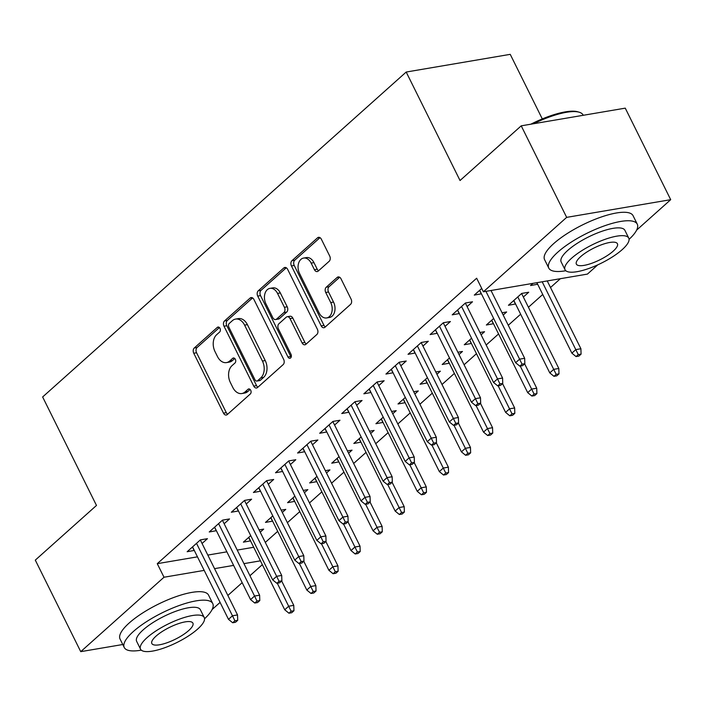 <?xml version="1.0" encoding="UTF-8"?>
<svg xmlns="http://www.w3.org/2000/svg" width="706" height="706" viewBox="0 0 706 706"><rect width="100%" height="100%" fill="white"/><g stroke="black" fill="none" stroke-linecap="round" stroke-linejoin="round"><path stroke-width="1.06" d="M219.99 328.361A2.718 1.88 -99.7 0 0 218.013 327.046A2.718 1.88 -99.7 0 0 217.316 327.39L194.282 347.979A3.883 2.683 -99.7 0 0 193.762 353.247L223.493 413.142A3.883 2.683 -99.7 0 0 226.317 415.022A3.883 2.683 -99.7 0 0 227.314 414.528L250.348 393.939A2.718 1.88 -99.7 0 0 250.709 390.259A2.718 1.88 -99.7 0 0 248.741 388.935A2.718 1.88 -99.7 0 0 248.035 389.28L245.053 391.945A12.417 8.596 -99.7 0 1 241.849 393.533A12.417 8.596 -99.7 0 1 232.83 387.497L230.359 382.511A12.417 8.596 -99.7 0 1 232.009 365.655L234.992 362.999A2.718 1.88 -99.7 0 0 235.354 359.31A2.718 1.88 -99.7 0 0 233.377 357.986A2.718 1.88 -99.7 0 0 232.68 358.339L229.697 361.004A12.417 8.596 -99.7 0 1 226.494 362.593A12.417 8.596 -99.7 0 1 217.474 356.556L214.995 351.562A12.417 8.596 -99.7 0 1 216.645 334.715L219.628 332.049A2.718 1.88 -99.7 0 0 219.99 328.361M329.172 261.282A3.883 2.683 -99.7 0 0 329.693 256.013L321.354 239.21A3.883 2.683 -99.7 0 0 318.53 237.331A3.883 2.683 -99.7 0 0 317.532 237.825L291.949 260.69A3.883 2.683 -99.7 0 0 291.428 265.95L321.168 325.845A3.883 2.683 -99.7 0 0 323.983 327.734A3.883 2.683 -99.7 0 0 324.981 327.24L350.564 304.374A3.883 2.683 -99.7 0 0 351.085 299.106L341.007 278.808A3.883 2.683 -99.7 0 0 338.192 276.928A3.883 2.683 -99.7 0 0 337.186 277.423L326.243 287.21A3.883 2.683 -99.7 0 0 325.722 292.469L330.717 302.539A10.378 7.184 -99.7 0 1 326.657 317.947A10.378 7.184 -99.7 0 1 319.121 312.899L299.547 273.469A10.378 7.184 -99.7 0 1 303.606 258.061A10.378 7.184 -99.7 0 1 311.143 263.109L314.408 269.674A3.883 2.683 -99.7 0 0 317.223 271.563A3.883 2.683 -99.7 0 0 318.23 271.069L329.172 261.282M597.788 264.838L587.427 274.096L483.389 291.79L476.656 278.226L157.27 563.67L164.004 577.234L204.193 570.395M483.389 291.79L566.662 217.369L670.7 199.674L636.635 230.121M122.773 644.507L80.74 651.656L35.3 560.123L96.484 505.443L42.634 396.966L406.188 72.038L460.038 180.515L521.222 125.836L566.662 217.369M80.74 651.656L164.004 577.234M253.922 299.476A3.883 2.683 -99.7 0 0 251.107 297.588A3.883 2.683 -99.7 0 0 250.109 298.082L224.526 320.948A3.883 2.683 -99.7 0 0 224.005 326.216L253.736 386.111A3.883 2.683 -99.7 0 0 256.56 387.991A3.883 2.683 -99.7 0 0 257.558 387.497L283.141 364.631A3.883 2.683 -99.7 0 0 283.653 359.372L253.922 299.476M258.237 290.819L283.821 267.953A3.883 2.683 -99.7 0 1 284.818 267.459A3.883 2.683 -99.7 0 1 287.642 269.348L317.373 329.234A3.883 2.683 -99.7 0 1 316.853 334.503L305.91 344.29A3.883 2.683 -99.7 0 1 304.904 344.784A3.883 2.683 -99.7 0 1 302.089 342.895L290.025 318.609A3.883 2.683 -99.7 0 0 287.21 316.72A3.883 2.683 -99.7 0 0 286.204 317.215L278.949 323.71A3.883 2.683 -99.7 0 0 278.429 328.978L290.987 354.262A2.718 1.88 -99.7 0 1 289.919 358.295A2.718 1.88 -99.7 0 1 287.951 356.98L257.716 296.079A3.883 2.683 -99.7 0 1 258.237 290.819L261.043 290.342L286.292 267.777M542.287 118.917L510.235 54.344L406.188 72.038M467.107 306.598L472.49 301.797L465.457 302.989L452.211 314.832L459.332 313.552M523.349 297.041L528.732 292.231L521.699 293.431L508.444 305.274L515.574 303.986M422.938 346.081L428.313 341.272L421.288 342.472L408.033 354.315L415.154 353.035M471.582 338.218L464.274 344.749L471.396 343.469M481.104 334.794L484.554 331.714L479.965 332.491M378.76 385.564L384.143 380.755L377.11 381.955L363.855 393.798L370.985 392.51M427.404 377.701L420.096 384.232L427.227 382.952M436.935 374.277L440.376 371.188L435.787 371.974M334.591 425.038L339.965 420.238L332.932 421.429L319.686 433.272L326.807 431.993M383.226 417.184L375.919 423.715L383.049 422.426M392.757 413.751L396.207 410.671L391.618 411.457M290.413 464.522L295.788 459.721L288.763 460.912L275.508 472.755L282.638 471.476M339.056 456.658L331.749 463.189L338.871 461.909M348.579 453.234L352.029 450.154L347.44 450.931M246.235 504.005L251.618 499.195L244.585 500.395L231.33 512.238L238.46 510.959M294.879 496.142L287.571 502.672L294.702 501.392M304.41 492.717L307.851 489.637L303.262 490.414M202.066 543.488L207.44 538.678L200.407 539.869L187.161 551.721L194.282 550.433M250.709 535.625L243.393 542.155L250.524 540.875M260.232 532.192L263.682 529.112L259.093 529.897M157.27 563.67L197.459 556.84M207.82 555.075L226.864 551.836M237.225 550.08L253.701 547.274M265.306 542.411L277.687 531.353M287.395 522.678L299.768 511.612M309.484 502.937L321.857 491.87M331.564 483.195L343.946 472.129M353.653 463.454L366.035 452.387M375.742 443.712L388.123 432.646M397.831 423.971L410.212 412.913M419.92 404.229L432.293 393.171M442 384.496L454.382 373.43M464.089 364.755L476.471 353.688M486.178 345.013L498.56 333.947M508.267 325.272L520.649 314.205M528.423 307.26L542.729 294.473M550.512 287.519L560.379 278.693M272.79 515.883L265.482 522.414L272.613 521.134M282.321 512.459L285.762 509.37L281.173 510.156M224.146 523.746L229.529 518.936L222.496 520.137L209.25 531.98L216.371 530.691M316.968 476.4L309.66 482.93L316.782 481.651M326.499 472.976L329.94 469.896L325.351 470.673M268.324 484.263L273.699 479.453L266.674 480.654L253.419 492.497L260.549 491.217M361.145 436.926L353.83 443.456L360.96 442.168M370.668 433.493L374.118 430.413L369.529 431.19M312.502 444.78L317.876 439.979L310.843 441.171L297.597 453.014L304.718 451.734M405.315 397.443L398.007 403.973L405.138 402.694M414.846 394.01L418.287 390.93L413.698 391.715M356.671 405.306L362.054 400.496L355.021 401.688L341.766 413.539L348.896 412.251M449.493 357.96L442.185 364.49L449.307 363.211M459.015 354.536L462.465 351.456L457.876 352.232M400.849 365.823L406.224 361.013L399.199 362.213L385.944 374.056L393.074 372.777M493.67 318.477L486.355 325.007L493.485 323.727M503.193 315.053L506.643 311.973L502.054 312.749M445.027 326.34L450.402 321.539L443.368 322.73L430.122 334.573L437.243 333.294M532.968 283.362L530.533 285.533L537.663 284.253M481.73 288.445L474.291 295.09L481.421 293.811M521.222 125.836L625.26 108.15L670.7 199.674M262.332 564.65L249.95 575.717M242.167 582.671L227.861 595.458M220.087 602.403L212.109 609.534M214.553 568.639L233.598 565.4M243.949 563.635L260.435 560.838M250.427 540.955L248.68 537.434M194.185 550.521L192.438 547M272.516 521.222L270.769 517.692M216.274 530.78L214.527 527.258M294.605 501.481L292.849 497.951M238.363 511.038L236.616 507.517M316.685 481.739L314.938 478.218M260.452 491.305L258.705 487.775M338.774 461.998L337.027 458.476M282.541 471.564L280.785 468.034M360.863 442.256L359.116 438.735M304.621 451.822L302.874 448.292M382.952 422.515L381.205 418.993M326.71 432.081L324.963 428.56M405.041 402.773L403.285 399.252M348.799 412.339L347.052 408.818M427.13 383.04L425.374 379.51M370.888 392.598L369.141 389.077M449.21 363.299L447.463 359.769M392.977 372.856L391.221 369.335M471.299 343.557L469.552 340.036M415.057 353.124L413.31 349.594M493.388 323.816L491.641 320.295M437.146 333.382L435.399 329.852M515.477 304.074L513.73 300.553M459.235 313.64L457.488 310.119M537.566 284.333L536.754 282.718M481.324 293.899L479.577 290.378M226.494 362.593L229.3 362.107A12.417 8.596 -99.7 0 0 232.503 360.519L229.697 361.004M234.771 358.498L232.503 360.519M241.849 393.533L244.664 393.057A12.417 8.596 -99.7 0 0 247.868 391.468L245.053 391.945M250.136 389.447L247.868 391.468M219.407 327.558L197.089 347.502A3.883 2.683 -99.7 0 0 196.577 352.762L226.308 412.657A3.883 2.683 -99.7 0 0 227.659 414.228M252.58 297.914L227.332 320.471A3.883 2.683 -99.7 0 0 226.82 325.731L256.552 385.626A3.883 2.683 -99.7 0 0 257.902 387.197M229.221 323.472A2.718 1.88 -99.7 0 0 228.859 327.16L254.954 379.731A2.718 1.88 -99.7 0 0 256.931 381.055A2.718 1.88 -99.7 0 0 257.628 380.71L260.779 377.895A12.417 8.596 -99.7 0 0 262.429 361.048L244.585 325.113A12.417 8.596 -99.7 0 0 235.566 319.077A12.417 8.596 -99.7 0 0 232.362 320.665L229.221 323.472M256.931 381.055L259.746 380.578A2.718 1.88 -99.7 0 0 260.443 380.234L257.628 380.71M235.566 319.077L238.381 318.6A12.417 8.596 -99.7 0 1 247.4 324.636L265.235 360.572A12.417 8.596 -99.7 0 1 263.585 377.419L260.443 380.234M287.21 316.72L290.025 316.244A3.883 2.683 -99.7 0 1 292.84 318.132L304.895 342.419A3.883 2.683 -99.7 0 0 306.245 343.981M261.043 290.342A3.883 2.683 -99.7 0 0 260.532 295.602L290.757 356.495A2.718 1.88 -99.7 0 0 291.163 357.121M277.52 293.405A10.378 7.184 -99.7 0 0 269.974 288.357A10.378 7.184 -99.7 0 0 265.915 303.765L272.816 317.665A3.883 2.683 -99.7 0 0 275.631 319.544A3.883 2.683 -99.7 0 0 276.628 319.05L283.891 312.564A3.883 2.683 -99.7 0 0 284.412 307.295L277.52 293.405L280.326 292.928A10.378 7.184 -99.7 0 0 272.79 287.88L269.974 288.357M275.631 319.544L278.446 319.068A3.883 2.683 -99.7 0 0 279.444 318.574L276.628 319.05M280.326 292.928L287.227 306.819A3.883 2.683 -99.7 0 1 286.707 312.078L279.444 318.574M303.606 258.061L306.422 257.584A10.378 7.184 -99.7 0 1 313.958 262.632L317.223 269.198A3.883 2.683 -99.7 0 0 318.565 270.76M326.657 317.947L329.473 317.471A10.378 7.184 -99.7 0 0 333.532 302.062L330.717 302.539M339.657 277.246L329.049 286.724A3.883 2.683 -99.7 0 0 328.537 291.993L333.532 302.062M320.003 237.648L294.764 260.205A3.883 2.683 -99.7 0 0 294.243 265.474L323.975 325.369A3.883 2.683 -99.7 0 0 325.325 326.931M288.922 613.205L291.737 612.729L293.943 610.752L291.137 611.228L288.922 613.205L284.73 609.772L288.701 606.225L293.767 605.36L281.676 581.012M291.137 611.228L277.281 583.218M284.73 609.772L248.777 537.345M293.767 605.36L293.943 610.752M234.895 620.795L232.689 622.763L235.495 622.286L237.71 620.318L234.895 620.795L232.468 615.791L228.488 619.338L192.535 546.912M196.515 543.355L232.468 615.791L237.525 614.926L200.31 539.958M237.71 620.318L237.525 614.926M228.488 619.338L232.689 622.763M311.011 593.464L313.826 592.987L316.032 591.01L313.217 591.487L311.011 593.464L306.819 590.039L310.79 586.483L315.856 585.618L303.765 561.27M313.217 591.487L299.37 563.476M306.819 590.039L270.866 517.604M315.856 585.618L316.032 591.01M333.1 573.722L335.915 573.246L338.121 571.269L335.306 571.745L333.1 573.722L328.908 570.298L332.879 566.741L337.945 565.885L325.854 541.537M335.306 571.745L321.459 543.735M328.908 570.298L292.946 497.871M337.945 565.885L338.121 571.269M256.984 601.053L254.769 603.03L257.584 602.545L259.79 600.577L256.984 601.053L254.557 596.049L250.577 599.597L214.624 527.17M218.595 523.614L254.557 596.049L259.614 595.184L222.399 520.216M259.79 600.577L259.614 595.184M250.577 599.597L254.769 603.03M279.073 581.312L276.858 583.288L279.673 582.803L281.879 580.835L279.073 581.312L276.637 576.308L272.666 579.855L236.713 507.429M240.684 503.881L276.637 576.308L281.703 575.443L244.488 500.483M281.879 580.835L281.703 575.443M272.666 579.855L276.858 583.288M204.555 618.747A49.402 14.217 153.6 0 0 212.753 603.577A49.402 14.217 153.6 0 0 180.083 605.201A49.402 14.217 153.6 0 0 133.355 631.517A49.402 14.217 153.6 0 0 124.256 647.499A49.402 14.217 153.6 0 0 141.306 650.147M212.753 603.577L208.544 595.096A49.402 14.217 153.6 0 0 175.873 596.72A49.402 14.217 153.6 0 0 129.154 623.036A49.402 14.217 153.6 0 0 120.055 639.027L124.256 647.499M140.52 649.149L136.646 641.348A35.565 10.237 -26.4 0 1 143.203 629.84A35.565 10.237 -26.4 0 1 176.844 610.893A35.565 10.237 -26.4 0 1 200.363 609.719L204.237 617.521A35.565 10.237 153.6 0 0 180.71 618.685A35.565 10.237 153.6 0 0 147.069 637.642A35.565 10.237 153.6 0 0 140.52 649.149A35.565 10.237 153.6 0 0 164.039 647.984A35.565 10.237 153.6 0 0 197.689 629.028A35.565 10.237 153.6 0 0 204.237 617.521M156.07 636.106A22.919 6.592 153.6 0 0 151.843 643.528A22.919 6.592 153.6 0 0 167.004 642.769A22.919 6.592 153.6 0 0 188.687 630.564A22.919 6.592 153.6 0 0 192.906 623.142A22.919 6.592 153.6 0 0 177.744 623.892A22.919 6.592 153.6 0 0 156.07 636.106M530.806 124.212A48.211 13.873 -26.4 0 1 577.667 111.777L579.141 112.201A49.402 14.217 153.6 0 0 533.515 123.744M583.227 115.299L583.085 115.007A49.402 14.217 153.6 0 0 579.141 112.201M629.072 239.343A49.402 14.217 153.6 0 0 637.271 224.164A49.402 14.217 153.6 0 0 604.601 225.788A49.402 14.217 153.6 0 0 557.872 252.104A49.402 14.217 153.6 0 0 548.783 268.095A49.402 14.217 153.6 0 0 565.824 270.733M637.271 224.164L633.07 215.692A49.402 14.217 153.6 0 0 600.391 217.316A49.402 14.217 153.6 0 0 553.672 243.632A49.402 14.217 153.6 0 0 544.573 259.623L548.783 268.095M565.038 269.745L561.164 261.944A35.565 10.237 -26.4 0 1 567.721 250.436A35.565 10.237 -26.4 0 1 601.362 231.489A35.565 10.237 -26.4 0 1 624.881 230.315L628.755 238.116A35.565 10.237 153.6 0 0 605.227 239.281A35.565 10.237 153.6 0 0 571.586 258.228A35.565 10.237 153.6 0 0 565.038 269.745A35.565 10.237 153.6 0 0 588.566 268.571A35.565 10.237 153.6 0 0 622.207 249.624A35.565 10.237 153.6 0 0 628.755 238.116M580.588 256.702A22.919 6.592 153.6 0 0 576.37 264.123A22.919 6.592 153.6 0 0 591.522 263.364A22.919 6.592 153.6 0 0 613.205 251.151A22.919 6.592 153.6 0 0 617.423 243.738A22.919 6.592 153.6 0 0 602.271 244.488A22.919 6.592 153.6 0 0 580.588 256.702M355.189 553.981L357.995 553.504L360.21 551.527L357.395 552.004L355.189 553.981L350.988 550.556L354.968 547L360.025 546.144L347.943 521.796M357.395 552.004L343.548 523.993M350.988 550.556L315.035 478.13M360.025 546.144L360.21 551.527M377.278 534.239L380.084 533.762L382.299 531.786L379.484 532.271L377.278 534.239L373.077 530.815L377.057 527.258L382.114 526.402L370.032 502.054M379.484 532.271L365.629 504.252M373.077 530.815L337.124 458.388M382.114 526.402L382.299 531.786M301.153 561.57L298.947 563.547L301.762 563.07L303.968 561.093L301.153 561.57L298.726 556.566L294.755 560.123L258.802 487.687M262.773 484.139L298.726 556.566L303.792 555.701L266.577 480.742M303.968 561.093L303.792 555.701M294.755 560.123L298.947 563.547M323.242 541.829L321.036 543.805L323.851 543.329L326.057 541.352L323.242 541.829L320.815 536.825L316.835 540.381L280.882 467.954M284.862 464.398L320.815 536.825L325.881 535.969L288.666 461M326.057 541.352L325.881 535.969M316.835 540.381L321.036 543.805M399.358 514.497L402.173 514.021L404.379 512.053L401.573 512.53L399.358 514.497L395.166 511.073L399.137 507.526L404.203 506.661L392.112 482.313M401.573 512.53L387.718 484.51M395.166 511.073L359.213 438.647M404.203 506.661L404.379 512.053M345.331 522.087L343.125 524.064L345.931 523.587L348.146 521.61L345.331 522.087L342.904 517.083L338.924 520.64L302.971 448.213M306.951 444.656L342.904 517.083L347.961 516.227L310.746 441.259M348.146 521.61L347.961 516.227M338.924 520.64L343.125 524.064M421.447 494.765L424.262 494.279L426.468 492.311L423.662 492.788L421.447 494.765L417.255 491.332L421.226 487.784L426.292 486.919L414.201 462.571M423.662 492.788L409.807 464.769M417.255 491.332L381.302 418.905M426.292 486.919L426.468 492.311M367.42 502.354L365.214 504.322L368.02 503.846L370.226 501.869L367.42 502.354L364.993 497.342L361.013 500.898L325.06 428.471M329.031 424.915L364.993 497.342L370.05 496.486L332.835 421.517M370.226 501.869L370.05 496.486M361.013 500.898L365.214 504.322M443.536 475.023L446.351 474.547L448.557 472.57L445.742 473.046L443.536 475.023L439.344 471.599L443.315 468.043L448.381 467.178L436.29 442.83M445.742 473.046L431.895 445.036M439.344 471.599L403.382 399.164M448.381 467.178L448.557 472.57M389.509 482.613L387.294 484.581L390.109 484.104L392.315 482.136L389.509 482.613L387.073 477.609L383.102 481.157L347.149 408.73M351.12 405.173L387.073 477.609L392.139 476.744L354.924 401.776M392.315 482.136L392.139 476.744M383.102 481.157L387.294 484.581M465.625 455.282L468.44 454.805L470.646 452.828L467.831 453.305L465.625 455.282L461.424 451.858L465.404 448.301L470.461 447.445L458.379 423.088M467.831 453.305L453.984 425.294M461.424 451.858L425.471 379.422M470.461 447.445L470.646 452.828M411.589 462.871L409.383 464.848L412.198 464.363L414.404 462.395L411.589 462.871L409.162 457.867L405.191 461.415L369.238 388.988M373.209 385.432L409.162 457.867L414.228 457.003L377.013 382.034M414.404 462.395L414.228 457.003M405.191 461.415L409.383 464.848M487.714 435.54L490.52 435.064L492.735 433.087L489.92 433.563L487.714 435.54L483.513 432.116L487.493 428.56L492.55 427.704L480.468 403.355M489.92 433.563L476.065 405.553M483.513 432.116L447.56 359.689M492.55 427.704L492.735 433.087M433.678 443.13L431.472 445.107L434.287 444.63L436.493 442.653L433.678 443.13L431.251 438.126L427.28 441.674L391.318 369.247M395.298 365.699L431.251 438.126L436.317 437.261L399.102 362.302M436.493 442.653L436.317 437.261M427.28 441.674L431.472 445.107M509.803 415.799L512.609 415.322L514.815 413.345L512.009 413.831L509.803 415.799L505.602 412.375L509.582 408.818L514.639 407.962L502.548 383.614M512.009 413.831L498.154 385.811M505.602 412.375L469.649 339.948M514.639 407.962L514.815 413.345M455.767 423.388L453.561 425.365L456.367 424.888L458.582 422.912L455.767 423.388L453.34 418.384L449.36 421.941L413.407 349.505M417.387 345.958L453.34 418.384L458.397 417.52L421.191 342.56M458.582 422.912L458.397 417.52M449.36 421.941L453.561 425.365M531.883 396.057L534.698 395.581L536.904 393.604L534.098 394.089L531.883 396.057L527.691 392.633L531.662 389.077L536.728 388.221L524.637 363.872M534.098 394.089L520.243 366.07M527.691 392.633L491.738 320.206M536.728 388.221L536.904 393.604M477.856 403.647L475.65 405.623L478.456 405.147L480.671 403.17L477.856 403.647L475.429 398.643L471.449 402.199L435.496 329.773M439.476 326.216L475.429 398.643L480.486 397.787L443.271 322.818M480.671 403.17L480.486 397.787M471.449 402.199L475.65 405.623M553.972 376.316L556.787 375.839L558.993 373.871L556.178 374.348L553.972 376.316L549.78 372.892L553.751 369.344L558.817 368.479L521.602 293.511M556.178 374.348L517.798 296.908M549.78 372.892L513.827 300.465M558.817 368.479L558.993 373.871M499.945 383.905L497.73 385.882L500.545 385.405L502.751 383.429L499.945 383.905L497.518 378.901L493.538 382.458L457.585 310.031M461.556 306.475L497.518 378.901L502.575 378.045L465.36 303.077M502.751 383.429L502.575 378.045M493.538 382.458L497.73 385.882M576.061 356.583L578.876 356.098L581.082 354.13L578.267 354.606L576.061 356.583L571.869 353.15L575.84 349.602L580.906 348.738L547.238 280.926M578.267 354.606L542.182 281.791M571.869 353.15L536.887 282.691M580.906 348.738L581.082 354.13M522.034 364.172L519.819 366.14L522.634 365.664L524.84 363.687L522.034 364.172L519.598 359.16L515.627 362.716L479.674 290.29M485.94 291.357L519.598 359.16L524.664 358.304L491.005 290.493M524.84 363.687L524.664 358.304M515.627 362.716L519.819 366.14M218.789 327.143L217.316 327.39M249.518 389.032L248.035 389.28M234.154 358.083L232.68 358.339M226.308 412.657L223.493 413.142M196.577 352.762L193.762 353.247M197.089 347.502L194.282 347.979M256.552 385.626L253.736 386.111M226.82 325.731L224.005 326.216M227.332 320.471L224.526 320.948M252.219 297.729L250.109 298.082M263.585 377.419L260.779 377.895M265.235 360.572L262.429 361.048M247.4 324.636L244.585 325.113M285.93 267.592L283.821 267.953M304.895 342.419L302.089 342.895M292.84 318.132L290.025 318.609M290.757 356.495L287.951 356.98M260.532 295.602L257.716 296.079M286.707 312.078L283.891 312.564M287.227 306.819L284.412 307.295M317.223 269.198L314.408 269.674M313.958 262.632L311.143 263.109M328.537 291.993L325.722 292.469M329.049 286.724L326.243 287.21M339.295 277.061L337.186 277.423M323.975 325.369L321.168 325.845M294.243 265.474L291.428 265.95M294.764 260.205L291.949 260.69M319.641 237.463L317.532 237.825"/></g></svg>
